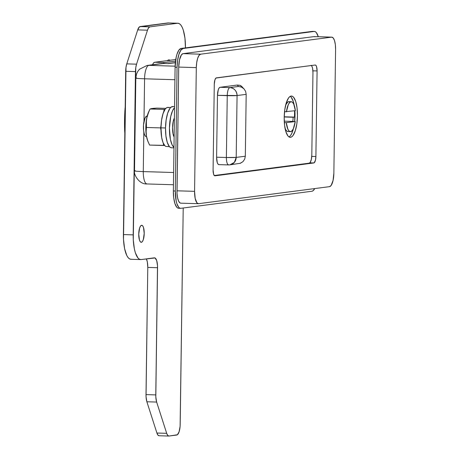 <?xml version="1.0" encoding="UTF-8"?>
<svg xmlns="http://www.w3.org/2000/svg" width="459" height="459" viewBox="0 0 459 459"><rect width="100%" height="100%" fill="white"/><g stroke="black" fill="none" stroke-linecap="round" stroke-linejoin="round"><path stroke-width="0.69" d="M147.196 116.081L147.052 116.075A10.322 3.305 91.7 0 0 146.88 116.087L147.19 116.093L146.88 116.087A10.322 3.305 91.7 0 0 143.426 126.564A10.322 3.305 91.7 0 0 146.421 136.713L146.564 136.719M198.328 203.698A12.904 4.131 -88.3 0 1 194.576 191.34L176.985 190.806A12.904 4.131 91.7 0 0 180.737 203.165L198.328 203.698A12.904 4.131 -88.3 0 0 198.546 203.687L329.533 186.647L331.134 185.459L333.062 180.473L333.859 173.221L335.586 49.497L335.34 44.609L334.502 40.541L333.194 37.925L331.622 37.15L200.629 54.191L199.034 55.378L197.645 58.345L196.693 62.642L196.309 67.616L194.576 191.34L195.178 198.408L196.968 202.912L198.546 203.687L329.533 186.647A12.904 4.131 -88.3 0 0 333.859 173.221L335.586 49.497A12.904 4.131 -88.3 0 0 331.834 37.139A12.904 4.131 -88.3 0 0 331.622 37.15L200.629 54.191L183.038 53.651L314.025 36.611L331.622 37.15L314.025 36.611L183.038 53.651L181.437 54.839L179.509 59.831L178.712 67.083L196.309 67.616L194.576 191.34L176.985 190.806L178.712 67.083L177.025 193.308L177.581 197.875L178.677 201.283L180.14 203.01L180.949 203.153M317.083 70.944L315.89 156.519L315.505 160.002L314.203 162.796L214.99 175.82L214.233 175.447L213.607 174.191L213.085 169.893L214.278 84.318L214.921 79.866L215.965 78.041L315.178 65.017L315.935 65.39L316.561 66.647L317.083 70.944L315.89 156.519L311.753 156.393L315.89 156.519A6.197 1.985 -88.3 0 1 313.813 162.962L309.836 162.842L313.813 162.962L214.99 175.82A6.197 1.985 -88.3 0 1 214.887 175.826A6.197 1.985 -88.3 0 1 213.085 169.893L214.278 84.318A6.197 1.985 -88.3 0 1 216.355 77.875L315.178 65.017A6.197 1.985 -88.3 0 1 315.281 65.012A6.197 1.985 -88.3 0 1 317.083 70.944L312.912 70.818L317.083 70.944M314.834 36.754L314.025 36.611A12.904 4.131 91.7 0 1 314.237 36.6L331.834 37.139M147.023 65.465A12.904 12.209 82.6 0 1 147.058 65.459A12.904 12.209 82.6 0 1 148.9 65.367A12.904 12.209 -97.4 0 0 147.058 65.459L139.496 69.234L137.689 71.564L136.524 74.042L135.818 78.076A12.904 0.631 0.8 0 0 144.574 78.793A12.904 4.131 -88.3 0 1 148.9 65.367L175.12 66.171L148.9 65.367A12.904 4.131 91.7 0 0 144.574 78.793L143.983 121.405L144.574 78.793A12.904 0.631 -179.2 0 1 135.818 78.076L134.521 170.868A12.904 0.631 0.8 0 0 143.277 171.586L173.628 172.515L143.277 171.586L143.828 132.123L143.277 171.586A12.904 4.131 91.7 0 0 147.029 183.95A12.904 4.131 -88.3 0 1 143.277 171.586A12.904 0.631 -179.2 0 1 134.521 170.868A12.904 0.631 -179.2 0 1 135.204 170.673M144.574 78.793L174.925 79.723L144.574 78.793M161.505 63.583A12.904 12.209 82.6 0 1 163.49 63.468L148.9 65.367L163.49 63.468L168.378 63.617L175.344 62.711L168.378 63.617L163.622 63.462A7.74 2.479 91.7 0 0 163.49 63.468A12.904 12.209 -97.4 0 0 161.648 63.56L163.622 63.462A7.74 2.479 -88.3 0 0 163.49 63.468L168.378 63.617M147.241 183.939A12.904 4.131 -88.3 0 1 147.029 183.95L173.456 184.753M135.818 78.076A12.904 0.631 -179.2 0 1 136.501 77.881M178.712 67.083L196.309 67.616A12.904 4.131 -88.3 0 1 200.629 54.191L183.038 53.651A12.904 4.131 91.7 0 0 178.712 67.083M163.169 63.457A10.322 3.305 -88.3 0 1 164.408 62.567L175.522 61.122L164.408 62.567L163.129 63.514M164.408 62.567L154.631 62.269L175.751 59.521L154.631 62.269L153.352 63.216L152.549 64.742A10.322 3.305 91.7 0 1 154.631 62.269L164.408 62.567M146.593 136.707L145.337 136.088L144.292 133.994L143.621 130.74L143.512 124.808L145.015 118.061L146.232 116.368L147.528 116.202M289.394 136.662L288.986 136.92A20.649 6.61 91.7 0 0 293.49 128.394L291.826 133.271L290.656 135.325M294.678 121.492A20.649 6.61 91.7 0 0 294.885 110.745L294.678 121.492M291.19 97.222L293.278 101.41L294.196 105.145A20.649 6.61 91.7 0 0 290.226 96.361M290.541 137.298L289.25 137.069L288.022 136.059L285.934 131.871L284.591 125.364L284.196 117.538L284.809 109.586L286.341 102.707L288.556 97.956L289.818 96.62L291.115 96.057A20.649 6.61 -88.3 0 1 291.459 96.04A20.649 6.61 -88.3 0 1 297.449 116.345A20.649 6.61 -88.3 0 1 290.541 137.298A20.649 6.61 -88.3 0 1 290.197 137.316A20.649 6.61 -88.3 0 1 284.201 117.011A20.649 6.61 -88.3 0 1 291.115 96.057L292.406 96.287L293.634 97.297L295.722 101.485L297.065 107.991L297.461 115.817L296.847 123.769L295.315 130.649L293.1 135.399L291.838 136.736L290.541 137.298M124.55 120.47L125.003 120.482L124.55 120.47A15.486 0.998 91 0 0 124.831 133.116L124.55 120.47A15.486 0.998 91 0 1 125.192 107.154L124.55 120.47M292.79 121.434L295.235 121.509A14.969 4.791 -88.3 0 1 290.616 131.63A14.969 4.791 -88.3 0 1 290.369 131.641A14.969 4.791 -88.3 0 1 286.267 122.673L284.328 122.616L286.267 122.673L287.936 129.369L289.204 131.142L290.616 131.63L292.05 130.775L293.37 128.663L295.235 121.509L286.267 122.673L295.235 121.509L292.79 121.434A14.969 4.791 91.7 0 0 293.158 117.269L294.5 117.097L294.586 110.785L294.5 117.097L284.207 116.781L293.158 117.269A14.969 4.791 -88.3 0 1 292.79 121.434L284.247 121.17L292.79 121.434M285.01 128.136A14.969 4.791 91.7 0 0 287.925 131.567L290.369 131.641M290.002 102.139L289.308 101.726L287.873 101.915L285.722 104.887A14.969 4.791 91.7 0 1 288.837 101.64L291.281 101.714A14.969 4.791 -88.3 0 1 295.384 110.682L293.714 103.986L292.446 102.214L291.035 101.726L289.606 102.581L288.286 104.692L286.422 111.847A14.969 4.791 -88.3 0 1 291.281 101.714M284.953 127.969L286.1 130.339L287.46 131.481L288.172 131.555M213.756 174.999L214.697 175.464L309.211 163.169L310.169 162.457L311.328 159.462L311.804 155.113L312.958 72.631L312.602 68.391L311.942 66.348L311.064 65.31M218.989 164.615L218.042 164.15L217.262 162.584L216.608 157.207L217.474 95.346L218.277 89.786L219.109 88.002L220.068 87.29L237.246 85.053L239.868 85.299L242.306 86.94M311.357 65.517A7.74 2.479 -88.3 0 1 312.958 72.631L311.804 155.113A7.74 2.479 -88.3 0 1 309.211 163.169L214.697 175.464A7.74 2.479 -88.3 0 1 214.571 175.476A7.74 2.479 -88.3 0 1 214.152 175.344M243.981 88.845L241.044 85.862L239.868 85.299L237.246 85.053L238.496 86.464L241.474 87.112L243.981 88.845L245.634 91.387L246.185 94.359L245.634 91.387L243.981 88.845L241.474 87.112L238.496 86.464L229.844 87.589A7.74 7.327 82.6 0 1 237.068 95.547C236.701 90.836 234.291 88.18 229.844 87.589C228.324 88.243 227.463 90.928 227.251 95.644A7.74 2.479 -88.3 0 1 229.844 87.589L220.068 87.29L229.844 87.589L238.496 86.464L237.246 85.053L220.068 87.29A7.74 2.479 91.7 0 0 217.474 95.346L237.068 95.547L246.185 94.359L245.324 156.221L244.687 159.164L245.324 156.221L236.201 157.408L237.068 95.547L246.185 94.359L245.324 156.221L236.201 157.408L237.068 95.547A7.74 0.379 -179.2 0 1 227.251 95.644L226.385 157.506L216.608 157.207L217.474 95.346L227.251 95.644L226.385 157.506L216.608 157.207A7.74 2.479 91.7 0 0 218.863 164.626L228.634 164.919A7.74 2.479 -88.3 0 1 226.385 157.506C226.465 162.182 227.257 164.655 228.766 164.913L229.873 164.861A7.74 7.327 82.6 0 1 228.766 164.913M228.634 164.919L229.873 164.861L234.365 162.388L236.201 157.408A7.74 7.327 82.6 0 1 229.873 164.861L240.407 163.261L242.96 161.643L244.687 159.164L242.96 161.643L240 163.41M236.201 157.408L226.385 157.506A7.74 0.379 0.8 0 0 236.201 157.408M284.534 111.789L295.384 110.682L284.534 111.789M284.207 116.993L293.158 117.269L284.207 116.993M141.361 242.295L140.322 241.784L139.461 240.057L138.744 234.147L139.628 228.025L140.54 226.069L141.596 225.283A8.514 2.725 -88.3 0 1 141.739 225.277A8.514 2.725 -88.3 0 1 144.212 233.654A8.514 2.725 -88.3 0 1 141.361 242.295A8.514 2.725 -88.3 0 1 141.217 242.3A8.514 2.725 -88.3 0 1 138.744 233.924A8.514 2.725 -88.3 0 1 141.596 225.283L142.634 225.794L143.495 227.521L144.212 233.436L143.328 239.552L142.416 241.514L141.361 242.295M168.734 59.917A16.002 5.124 -88.3 0 1 168.998 59.905A16.002 5.124 -88.3 0 1 170.019 60.267L168.734 59.917L167.432 60.605A16.002 5.124 -88.3 0 1 168.734 59.917M168.596 22.996L139.45 26.851L137.711 29.892L126.764 63.881L126.001 67.318L123.5 239.575L124.607 248.709L126.799 255.52L128.199 257.717L129.731 258.979L131.343 259.266M185.453 47.965L184.96 38.183L183.279 30.059L182.068 27.012L180.668 24.82L179.13 23.552L177.518 23.271L149.875 26.863L148.596 27.815L147.488 30.191L136.541 64.18L135.778 67.616L133.276 239.873L134.384 249.007L135.359 252.777L137.975 258.015L139.507 259.278L141.12 259.564L155.027 257.952L156.685 260.551L157.517 265.715L155.779 394.906L146.002 394.608L147.781 267.419A10.322 3.305 91.7 0 0 146.346 258.887L147.299 261.762L147.781 267.419L146.042 396.61L146.874 401.768L156.909 433.026L157.953 435.126L159.216 435.746M168.992 436.044L177.386 434.753L179.125 431.707L180.106 426.313L183.216 208.002L180.198 424.294A10.322 3.305 -88.3 0 1 176.738 435.034L168.992 436.044A10.322 3.305 -88.3 0 1 168.82 436.05A10.322 3.305 -88.3 0 1 166.686 433.325L167.73 435.425L168.992 436.044M140.689 259.587L130.918 259.289A25.807 8.262 91.7 0 1 123.414 234.572L133.19 234.87L123.414 234.572L125.691 71.3L135.468 71.598L133.19 234.87A25.807 8.262 -88.3 0 0 140.689 259.587A25.807 8.262 -88.3 0 0 141.12 259.564L154.385 257.838A10.322 3.305 -88.3 0 1 154.557 257.832A10.322 3.305 -88.3 0 1 157.557 267.717L147.781 267.419L157.557 267.717L155.813 396.909L156.651 402.067L166.686 433.325L156.909 433.026L146.874 401.768L156.651 402.067L166.686 433.325L156.909 433.026A10.322 3.305 91.7 0 0 159.043 435.752L168.82 436.05M136.541 64.18L126.764 63.881L137.711 29.892L147.488 30.191L136.541 64.18L126.764 63.881A10.322 3.305 91.7 0 0 125.691 71.3L135.468 71.598A10.322 3.305 -88.3 0 1 136.541 64.18M177.949 23.248L168.172 22.95A25.807 8.262 91.7 0 0 167.747 22.973L177.518 23.271L149.875 26.863L140.104 26.57L167.747 22.973L177.518 23.271A25.807 8.262 -88.3 0 1 177.949 23.248A25.807 8.262 -88.3 0 1 185.453 47.879M155.779 394.906L146.002 394.608A10.322 3.305 91.7 0 0 146.874 401.768L156.651 402.067A10.322 3.305 -88.3 0 1 155.779 394.906M149.875 26.863L140.104 26.57A10.322 3.305 91.7 0 0 137.711 29.892L147.488 30.191A10.322 3.305 -88.3 0 1 149.875 26.863M178.918 208.248L177.794 208.047L176.721 207.164L174.89 203.498L173.714 197.806L173.37 190.961L175.097 67.238L176.216 57.088L176.973 54.26L178.912 50.1L181.15 48.442L312.143 31.396L313.273 31.596M180.576 208.323L178.62 208.266A18.067 5.783 91.7 0 1 173.37 190.961L175.327 191.019L173.37 190.961L175.097 67.238L177.054 67.295L175.327 191.019A18.067 5.783 -88.3 0 0 180.576 208.323A18.067 5.783 -88.3 0 0 180.875 208.306L311.868 191.265A18.067 5.783 -88.3 0 0 314.748 188.574L313.004 190.772L311.868 191.265L180.875 208.306L179.75 208.111L178.671 207.221L176.847 203.555L176.164 200.916L175.327 191.019L177.054 67.295L177.593 60.336L178.93 54.317L180.869 50.163L183.107 48.499L314.099 31.459L315.224 31.66L316.303 32.543L318.288 36.726A18.067 5.783 -88.3 0 0 314.398 31.441L312.441 31.384A18.067 5.783 91.7 0 0 312.143 31.396L314.099 31.459L183.107 48.499L181.15 48.442L312.143 31.396L314.099 31.459A18.067 5.783 -88.3 0 1 314.398 31.441M183.107 48.499L181.15 48.442A18.067 5.783 91.7 0 0 175.097 67.238L177.054 67.295A18.067 5.783 -88.3 0 1 183.107 48.499M147.832 141.171L146.473 136.22L145.824 127.298L146.725 118.175L148.94 111.296M148.234 142.158L147.792 141.079A18.067 5.783 91.7 0 1 146.473 136.22L146.105 131.785L146.455 127.464L160.564 127.895L160.983 130.253L160.564 127.895L146.455 127.464L146.375 120.533L147.287 115.834L149.542 110.017L148.687 111.801A18.067 5.783 91.7 0 0 146.725 118.175A18.067 5.783 91.7 0 0 146.473 136.22L147.672 140.683L149.554 145.073L163.662 145.503L163.249 143.145L163.662 145.503L164.563 145.383L149.554 145.073L147.672 140.683L146.473 136.22L146.105 131.785L146.455 127.464L146.226 122.863L146.725 118.175L148.045 113.522L150.053 108.984L156.754 108.112L165.819 108.387L156.754 108.112L152.543 108.422M160.564 127.895L161.046 125.422L160.564 127.895M163.685 111.887L164.167 109.414L165.062 109.299L164.167 109.414L163.685 111.887M149.542 110.017L150.053 108.984L164.167 109.414L150.053 108.984L151.877 108.502M174.546 106.586L172.785 106.534A20.649 6.61 91.7 0 0 172.441 106.551L174.546 106.614L172.441 106.551A20.649 6.61 91.7 0 0 165.533 127.504A20.649 6.61 91.7 0 0 171.523 147.809L173.972 147.884M173.978 147.362A20.649 6.61 -88.3 0 1 169.434 128.153A20.649 6.61 -88.3 0 1 174.535 107.687L172.618 110.625L170.708 116.552L169.434 128.153L170.392 139.461L172.142 144.918L173.978 147.362M174.386 117.974L173.186 121.52L172.498 127.757L173.014 133.833L174.122 137.075A11.096 3.552 -88.3 0 1 174.386 117.974M173.123 106.574L171.144 107.113L169.882 108.45L167.667 113.201L166.135 120.074L165.521 128.032L165.917 135.858L167.26 142.365L169.348 146.553L170.576 147.563L171.867 147.792M168.763 107.647L167.541 107.435L166.307 107.968L165.108 109.236L163.002 113.752L161.551 120.281L160.966 127.843L165.521 127.981L160.966 127.843A19.617 6.283 91.7 0 0 165.906 146.455L169.36 146.564L165.906 146.455L164.856 145.71L163.008 142.554L161.671 137.528L160.966 127.843A19.617 6.283 91.7 0 1 167.862 107.417L170.691 107.504M169.469 146.685L166.996 146.49L169.469 146.685M167.753 60.858L168.728 60.433L167.667 60.404L168.728 60.433A15.486 4.957 -88.3 0 1 168.981 60.422M168.728 60.433L169.692 60.605M175.355 62.59L167.701 63.589M134.521 170.868C133.477 174.225 138.962 184.529 147.029 183.95M147.058 65.459L161.648 63.56M214.571 175.476L214.244 175.464M168.855 60.416L167.69 60.381"/></g></svg>
